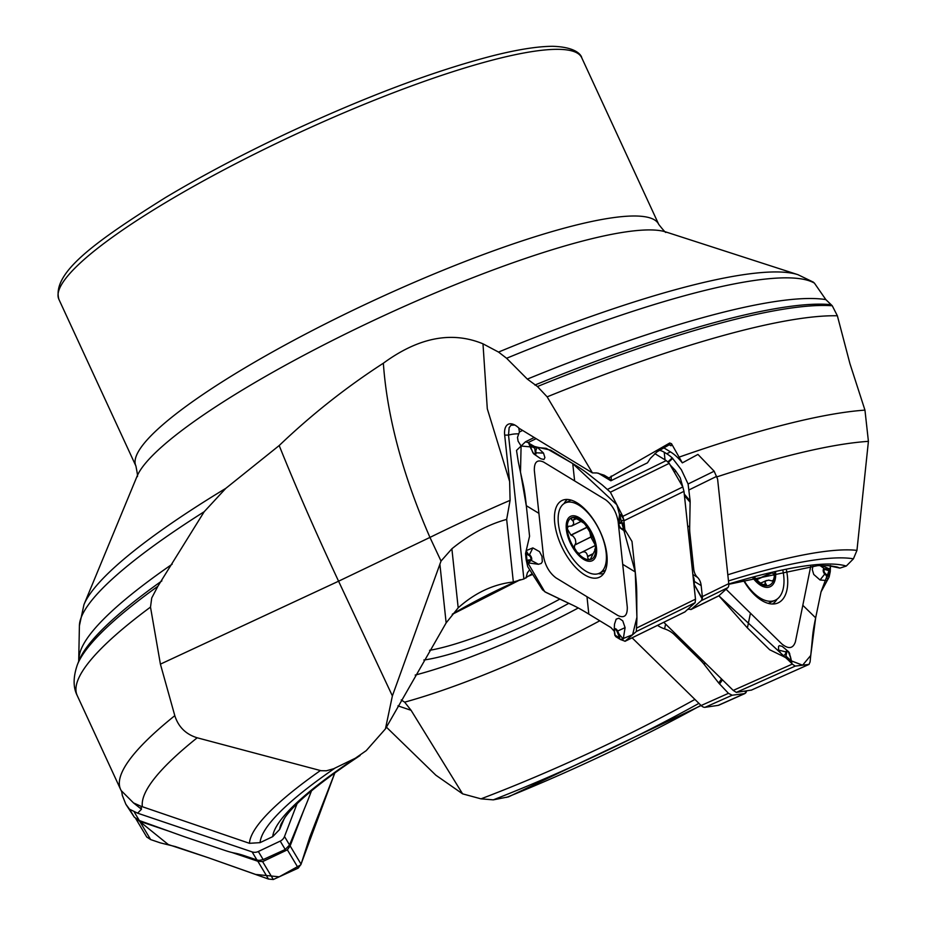 <?xml version="1.0" encoding="UTF-8"?>
<svg xmlns="http://www.w3.org/2000/svg" width="926" height="926" viewBox="0 0 926 926"><rect width="100%" height="100%" fill="white"/><g stroke="black" fill="none" stroke-linecap="round" stroke-linejoin="round"><path stroke-width="1.39" d="M827.96 565.566L839.928 568.101L846.271 566.052L853.436 558.818L856.955 550.38L868.414 441.355L864.953 410.125L849.941 363.686L837.37 315.778L832.254 305.754L825.83 299.596L814.429 283.136A407.695 71.499 155.2 0 0 506.603 358.269L527.334 379.104L537.462 386.524L547.139 396.849L592.432 472.908L596.981 472.954L604.157 475.188L608.81 477.955L669.718 443.01L671.524 443.728A26.055 12.57 -116.1 0 0 671.061 445.776L669.267 444.793A27.421 13.23 63.9 0 1 669.718 443.01M671.524 443.728L682.335 462.873A39.019 18.821 -116.1 0 0 670.493 451.9L663.491 447.64M514.844 425.046L511.013 425.208L509.138 427.673L508.524 435.116L523.885 578.993L513.34 581.991C493.373 584.213 474.98 592.825 458.185 607.838L451.876 548.794C469.598 534.383 487.852 524.591 506.661 519.405L510.087 500.364L509.636 481.532L487.296 408.783L482.99 343.824L498.535 352.077L506.603 358.269M523.885 578.993L532.207 573.692M687.844 609.32L691.328 609.273L701.248 600.673L702.325 598.566A8.23 3.97 -116.1 0 0 702.348 596.587L701.167 585.591A20.569 14.376 -58.7 0 0 697.452 577.315A20.569 14.376 -58.7 0 1 693.724 569.027L689.939 533.573A54.854 38.336 -58.7 0 1 689.673 527.021L690.148 500.908L688.087 483.997L714.166 471.207L697.949 454.411L682.335 462.873M385.436 728.889L392.381 695.912L338.58 581.204L160.406 664.139L174.806 715.671C178.405 726.945 185.871 734.318 197.203 737.79L321.056 770.71L326.392 770.791L333.684 768.719L355.376 758.209L366.245 750.627L385.436 728.889L446.147 622.885L458.185 607.838M508.629 796.823L493.28 799.856L480.988 798.849L462.595 793.848L411.075 710.3L404.65 702.163L401.224 699.952M284.386 818.248L279.664 829.441L272.707 836.641L260.067 842.648L249.453 843.308L140.983 806.257L133.494 802.911L121.642 791.035L122.313 795.376L125.855 804.254L129.559 809.231L137.615 813.178L141.47 809.255L140.983 806.257M392.381 695.912L441.031 561.052L451.876 548.794M510.087 500.364A68.57 2.165 154.9 0 0 429.953 537.416L338.58 581.204C315.662 532.23 295.857 487.018 279.189 445.545C311.449 414.732 346.162 387.288 383.352 363.212C387.149 416.758 402.683 474.818 429.953 537.416L441.031 561.052M813.074 281.955L814.429 283.136M279.189 445.545L225.817 488.349L204.195 511.719A407.695 71.499 155.2 0 0 79.404 625.768L78.698 661.303M383.352 363.212C418.575 337.4 451.784 330.941 482.99 343.824M160.406 664.139L150.498 607.097L151.725 598.011L157.814 586.355L204.195 511.719M462.595 793.848L435.857 775.201L386.385 727.13M774.576 572.199A22.988 12.246 -114 0 1 774.229 578.113A22.988 12.246 -114 0 1 764.17 585.452A22.988 12.246 -114 0 1 753.625 577.292M743.717 579.977A39.077 20.823 66 0 0 775.12 600.279A39.077 20.823 66 0 0 782.875 570.439M756.808 579.653L771.96 572.893L773.384 573.634L774.356 576.47L773.488 579.919L772.006 580.926L768.73 580.127L765.814 580.891L765.003 582.327L766.439 584.908L765.779 585.591L764.17 585.452L759.274 582.153L754.215 577.141M765.733 583.901L763.093 585.07M755.246 578.16L754.771 576.991M657.553 625.351A20.569 13.994 11.7 0 0 664.602 628.87A20.569 13.994 11.7 0 1 674.267 634.565L700.16 659.96A54.854 37.306 11.7 0 1 704.408 664.694L718.703 683.006L728.449 693.331L732.165 695.229L744.886 693.562L718.831 705.184A8.23 4.387 -114 0 1 718.206 705.369L705.08 707.302A8.23 4.387 -114 0 1 701.132 705.519L632.099 637.829M744.886 693.562L745.905 692.636A8.23 4.387 66 0 0 746.518 691.074L746.564 690.865M137.615 813.178L252.103 851.897A8.23 7.906 -30.9 0 0 258.331 851.503L280.219 841.109A8.23 7.906 -30.9 0 0 284.502 836.514L297.038 803.78M311.483 790.85L308.682 798.166A54.854 11.83 -71.3 0 1 305.95 804.96L289.56 844.975L285.243 849.489L263.169 859.583L259.373 860.358A8.23 7.906 149.1 0 1 256.907 859.941L244.858 855.867A20.569 3.635 21 0 0 234.834 853.124A20.569 3.635 21 0 1 224.81 850.392L185.964 837.254A54.854 9.688 21 0 1 178.926 834.777L139.34 820.54L134.305 817.172L125.878 804.3M141.47 809.255L133.494 802.911M592.432 472.908L519.139 428.321A20.65 9.966 63.9 0 0 513.641 424.467A20.65 9.966 63.9 0 0 504.682 435.151L509.636 481.532M513.34 581.991L506.661 519.405M521.106 446.019L518.097 441.193L517.495 437.431L519.405 432.002L518.791 427.986M529.684 569.745L527.403 572.743L525.991 578.021M608.81 477.955L610.847 480.791A27.421 14.48 173.9 0 1 611.38 480.525L647.505 462.803L650.341 458.416L657.043 451.807L669.267 444.793L671.061 445.776L669.371 444.746M610.847 480.791L598.346 473.186M522.611 430.428L519.405 432.002M714.166 471.207L717.604 479.112L728.762 583.635A8.23 3.97 63.9 0 1 727.813 587.651L718.889 595.754A8.23 3.97 63.9 0 1 718.426 596.066L690.831 609.609M659.277 450.186A20.569 10.857 173.9 0 1 664.208 452.224L665.018 459.828M688.087 483.997L681.386 469.783L672.23 457.919A39.019 18.821 -116.1 0 0 666.72 453.752L664.208 452.224M693.898 584.237A4.109 2.766 -176.2 0 1 694.222 584.491L702.209 599.087M693.539 580.891A4.109 2.766 -176.2 0 1 694.419 581.482L694.222 584.491L702.325 598.566M693.215 577.812A4.109 2.512 160.6 0 1 693.887 578.102L694.419 581.482L701.167 585.591M693.065 576.366L693.887 578.102M679.14 480.559L675.147 473.626M674.498 472.503A4.109 2.269 136.4 0 0 675.39 470.477L680.216 477.804L682.809 486.926L669.22 463.347L666.245 460.581L654.844 453.636M662.993 458.601L664.486 459.504M593.473 538.608A17.698 8.542 63.9 0 1 589.839 531.975A17.698 8.542 63.9 0 1 588.728 528.943M584.723 523.711L589.839 531.975L590.846 537.068L595.14 544.847M593.751 539.441L595.464 547.069L595.129 549.824L590.232 559.605L588.056 558.957L587.593 556.387C586.795 552.162 584.688 550.877 581.262 552.533L579.132 553.54L576.991 552L574.467 547.995L574.537 545.206L590.904 536.918M574.988 544.847L590.846 537.068M572.129 517.576L571.33 519.301L573.449 521.57L573.657 524.185L571.62 526.026L568.147 526.327L567.314 528.873L570.902 535.089L586.76 527.299M570.902 535.089L573.206 536.223L575.254 539.117L575.868 542.497L575.162 544.638M587.582 556.688L592.883 554.084M595.256 545.495L581.262 552.533M595.58 549.431L594.712 549.28L595.58 548.863M577.5 519.255L584.005 523.213L587.917 527.716A22.988 11.089 63.9 0 1 593.948 540.043A22.988 11.089 63.9 0 1 595.464 547.069A22.988 11.089 63.9 0 1 590.232 559.605A22.988 11.089 63.9 0 1 576.192 551.063A22.988 11.089 63.9 0 1 567.372 529.985A22.988 11.089 63.9 0 1 572.604 517.437L577.5 519.255M572.361 520.319L576.377 518.352M572.604 517.437A22.988 11.089 63.9 0 1 586.644 525.991A22.988 11.089 63.9 0 1 587.894 527.693M578.75 505.098A39.077 18.856 -116.1 0 0 565.068 503.015A39.077 18.856 -116.1 0 0 565.335 546.409A39.077 18.856 -116.1 0 0 599.481 573.194A39.077 18.856 -116.1 0 0 603.798 541.386A39.077 18.856 -116.1 0 0 578.75 505.098M663.78 622.295L733.242 690.414L736.32 692.382L751.426 690.078M826.941 569.779A1.366 1.1 -81.9 0 0 826.49 569.062L829.256 570.798L824.927 569.49A2.303 1.227 66 0 0 824.001 570.821A2.303 1.227 66 0 0 825.112 573.31A1.366 0.695 134.4 0 1 824.742 574.051L820.042 579.989L826.687 580.544L827.832 579.549L826.27 575.555L828.249 576.331A1.366 1.1 -82.7 0 0 828.191 575.914L829.129 577.025L821.026 591.922L815.656 617.85C812.044 635.201 813.005 634.623 810.782 654.948L810.088 661.928L809 664.405L795.26 666.095L792.251 664.104L786.371 657.263L785.908 657.796L791.973 663.664L790.978 659.046M818.642 603.451L815.656 617.85L810.736 655.458L802.599 665.192L787.575 659.428L718.842 595.788L747.409 627.921L769.691 649.763L783.211 656.372L778.5 650.064L778.569 646.36L779.31 645.642L782.192 646.36L788.234 651.406A3.195 1.702 -114 0 1 789.785 654.045M726.053 589.249L781.741 643.859C788.489 649.381 793.038 648.709 795.388 641.845L810.771 566.122M785.908 657.796L783.211 656.372L785.584 653.71L786.024 656.129L790.711 660.458L790.596 657.275L790.839 660.678A1.366 1.123 -141.4 0 0 790.711 660.458L790.272 661.095L790.839 660.678M790.329 657.136L789.542 653.941A2.303 1.227 66 0 0 788.072 651.742A2.303 1.227 66 0 0 786.753 652.344A1.366 0.938 -168.3 0 0 785.954 651.927L785.584 653.71A1.366 0.938 11.7 0 1 786.382 654.138L786.024 656.129M786.371 569.756A42.677 22.745 -114 0 1 786.973 589.758A42.677 22.745 -114 0 1 776.127 603.59A42.677 22.745 -114 0 1 743.346 580.081M830.495 565.52L830.252 571.62L828.249 576.331M829.129 577.025L830.252 571.62L828.955 568.691L821.431 565.473M820.042 579.989L813.734 574.444L812.299 569.617L812.924 565.925M824.927 569.49A1.366 1.1 -81.9 0 0 824.476 568.784A3.195 1.702 -114 0 0 823.191 570.613A3.195 1.702 -114 0 0 824.742 574.051L826.27 575.555A1.366 0.695 -45.6 0 0 826.652 574.815L828.191 575.914L829.256 570.798L829.765 571.689L829.337 570.694M684.87 611.936L695.171 602.664L695.495 599.168L683.978 491.336L682.821 486.926L622.839 516.338L623.939 520.782L624.089 529.128L624.818 529.579L623.997 521.512M624.818 529.579L631.995 541.467L635.248 571.967C637.447 592.362 636.486 592.628 636.926 618.776L636.324 631.52L625.096 641.243L620.466 639.53L614.91 635.201L615.871 636.729L620.466 639.53L615.871 636.729M618.418 634.403L619.066 634.125L619.783 637.979A1.366 1.019 -168.3 0 1 619.61 637.817L616.971 631.312A2.303 1.111 -116.1 0 0 615.315 629.611A2.303 1.111 -116.1 0 0 614.517 630.872A1.366 0.729 173.9 0 1 614.239 630.49A1.366 0.729 173.9 0 1 614.239 630.421A3.195 1.539 63.9 0 1 614.216 629.888L614.505 624.193L616.149 619.158L618.881 618.198L622.77 620.86L625.096 627.631L623.244 639.067L620.466 639.53M614.332 631.335L610.894 627.539L588.82 614.112C574.074 605.118 573.275 605.673 552.915 595.731L545.808 592.339L542.474 589.746L527.739 566.724L526.188 559.952L526.35 550.16M586.991 596.726L618.001 615.582C624.379 618.464 627.469 615.663 627.284 607.155L618.128 521.465C616.392 512.009 612.225 504.786 605.627 499.785L543.62 462.062C537.23 459.18 534.14 461.993 534.337 470.489L543.481 556.19C545.217 565.636 549.384 572.87 555.982 577.87L586.991 596.726L588.82 614.112M614.47 632.643L615.119 635.224L619.783 637.979M614.251 630.56L614.459 632.516A1.366 0.729 -6.1 0 0 614.459 632.585A1.366 0.729 -6.1 0 0 614.748 632.967L615.119 635.224M606.889 554.686A42.677 20.592 63.9 0 1 600.974 576.331A42.677 20.592 63.9 0 1 573.611 565.173A42.677 20.592 63.9 0 1 554.72 522.958A42.677 20.592 63.9 0 1 563.506 499.913A42.677 20.592 63.9 0 1 589.955 514.821A42.677 20.592 63.9 0 1 606.889 554.686M528.966 560.311A1.366 1.204 68.2 0 0 529.591 560.982L526.998 560.427A1.366 0.637 -42.8 0 1 527.01 560.265L530.494 559.698A2.303 1.111 -116.1 0 0 530.806 557.834A2.303 1.111 -116.1 0 0 529.313 555.658A1.366 0.961 -58.7 0 1 529.487 554.79L532.844 547.903L526.118 550.657L527.97 553.864L526.246 553.841A1.366 1.204 67.2 0 0 526.373 554.246L525.517 553.598L529.568 536.212L526.315 505.7C524.151 485.293 523.225 485.953 518.328 461.993L516.511 450.43L525.482 441.806L528.179 442.559L534.198 447.154L534.464 446.448L528.839 443.253M622.839 516.338L610.373 492.204L602.34 485.039C586.436 472.92 587.524 472.538 572.743 463.567L550.669 450.14L537.149 447.131L543.504 453.08L544.905 457.583L543.898 459.516L540.68 458.706L534.221 454.226A3.195 1.539 63.9 0 1 532.647 452.201L529.996 445.475A1.366 1.019 11.7 0 0 530.135 445.649L532.635 452.189M534.464 446.448L537.149 447.131L535.795 450.707L534.73 448.196L530.135 445.649L530.332 444.804L529.996 445.475M531.327 449.064L532.786 452.154A2.303 1.111 -116.1 0 0 534.441 453.856A2.303 1.111 -116.1 0 0 535.228 452.594A1.366 0.729 -6.1 0 0 536.015 452.802L535.795 450.707A1.366 0.729 173.9 0 1 535.008 450.499L534.73 448.196M525.517 553.598L526.188 559.952L526.246 553.841M532.844 547.903L539.499 551.63L541.976 556.318L542.312 561.735L541.235 563.448L538.434 564.293L528.283 562.904L526.188 559.952M530.494 559.698A1.366 1.204 68.2 0 0 531.13 560.369A3.195 1.539 63.9 0 0 531.547 557.799A3.195 1.539 63.9 0 0 529.487 554.79L527.97 553.864A1.366 0.961 121.3 0 0 527.797 554.732L526.373 554.246L526.998 560.427M620.721 514.567L623.788 519.428L620.663 522.241L622.793 523.016A1.366 0.637 137.2 0 0 622.735 523.202L620.779 523.155A1.366 1.204 -111.8 0 1 620.663 522.241L619.135 522.854L620.721 514.567L619.448 514.659L618.522 524.023A3.195 1.539 63.9 0 1 619.135 522.854A1.366 1.204 -111.8 0 0 619.251 523.78A2.303 1.111 -116.1 0 0 618.95 525.632A2.303 1.111 -116.1 0 0 620.443 527.808A1.366 0.961 121.3 0 0 620.767 528.433A3.195 1.539 63.9 0 1 620.64 528.341A3.195 1.539 63.9 0 1 618.522 524.023L620.64 528.341L624.691 531.154M620.443 527.808L621.959 528.734A1.366 0.961 -58.7 0 0 622.295 529.359L624.946 531.35M625.189 531.501L620.767 528.433L623.603 529.579A1.366 1.204 -112.8 0 1 623.383 529.221L622.735 523.202L623.522 523.78L622.793 523.016M621.959 528.734L624.089 529.128L623.603 529.579M304.48 808.491L290.139 845.913L287.373 849.848L262.602 861.608L257.845 861.249L231.951 852.499M171.484 832.046L139.733 821.316L135.74 818.549M146.806 837.116L135.821 818.734M268.482 879.052L273.309 879.515L298.276 868.09L301.066 864.189L309.816 837.011L334.853 772.84L300.776 864.861L279.201 876.818L255.622 874.433L208.697 857.858L268.482 879.052L257.845 861.249M146.736 836.988L150.649 839.581L160.279 842.857L175.292 846.561L208.697 857.858L168.289 844.547L139.363 821.177M830.668 566.295L821.049 591.818M526.373 506.256L520.493 472.063L521.095 446.031L546.224 448.334L572.546 463.44L616.878 504.797L635.248 571.967L636.914 617.272L632.608 634.738L620.536 639.577M614.32 631.312L610.986 627.596M589.156 614.308L585.139 611.866M576.342 606.935L574.386 605.986M571.307 604.516L544.743 591.726L526.211 560.068M727.824 574.791A344.669 60.445 -24.8 0 1 856.955 550.38M853.436 558.818A334.876 58.732 155.2 0 0 728.473 580.938M868.414 441.355A425.543 74.624 155.2 0 0 716.921 476.867M728.797 583.959A320.986 56.289 -24.8 0 1 846.271 566.052M839.928 568.101A311.703 54.657 155.2 0 0 836.849 566.932L829.418 565.67L817.855 565.601L728.808 584.294M679.267 457.074A437.535 76.731 -24.8 0 1 864.953 410.125M415.184 675.077A170.592 29.921 155.2 0 0 578.31 607.954M599.793 620.779A208.061 36.484 -24.8 0 1 404.65 702.163M360.087 755.523C320.952 781.532 295.973 802.078 285.139 817.172L281.307 823.631A311.703 54.657 155.2 0 0 279.664 829.441M334.946 768.14A334.876 58.732 155.2 0 0 260.067 842.648M249.453 843.308A344.669 60.445 -24.8 0 1 320.373 770.571M197.203 737.79A425.543 74.624 155.2 0 0 142.396 806.778M272.707 836.641A320.986 56.289 -24.8 0 1 355.376 758.209M150.498 607.097A437.535 76.731 155.2 0 0 77.228 695.565L120.623 789.461A437.535 76.731 -24.8 0 1 174.806 715.671M832.254 305.754A431.504 75.677 155.2 0 0 537.462 386.524M830.472 304.608A428.599 75.156 155.2 0 0 534.881 385.054M825.83 299.596A421.77 73.964 155.2 0 0 527.334 379.104M498.535 352.077A400.298 70.202 -24.8 0 1 797.957 274.686L813.352 282.152M658.745 224.405L581.725 57.736A287.974 50.502 -24.8 0 0 429.143 79.648A287.974 50.502 -24.8 0 0 164.909 202.991A287.974 50.502 -24.8 0 0 58.882 299.318L135.902 465.998A287.974 50.502 -24.8 0 1 376.141 299.353A287.974 50.502 -24.8 0 1 658.745 224.405C664.011 231.083 666.384 233.607 665.863 231.963A296.47 51.995 155.2 0 0 383.7 315.731A296.47 51.995 155.2 0 0 137.048 476.3L83.965 604.609A400.298 70.202 -24.8 0 1 225.817 488.349M837.37 315.778A437.535 76.731 155.2 0 0 547.139 396.849M480.988 798.849A311.703 54.657 155.2 0 0 694.917 699.431M157.871 586.285A431.504 75.677 155.2 0 0 77.309 664.903L78.745 661.187A428.599 75.156 155.2 0 1 161.865 580.891M172.178 564.189A421.77 73.964 155.2 0 0 79.057 658.444M506.638 797.367A334.876 58.732 155.2 0 0 700.947 705.334M698.945 703.366A320.986 56.289 -24.8 0 1 493.28 799.856M752.63 577.558A24.689 13.149 66 0 0 768.881 587.165A24.689 13.149 66 0 0 775.594 571.979M765.57 583.704L762.793 584.931M771.323 572.928L756.635 579.479M744.307 693.724L718.206 705.369M732.165 695.229L705.08 707.302M728.449 693.331L701.132 705.519M700.16 659.96L700.507 658.317M674.267 634.565L674.603 632.921M704.408 664.694L704.848 662.576M718.703 683.006L721.539 678.943M722.465 679.846L719.56 684.001M745.638 692.995L744.979 691.109M745.349 691.051L745.905 692.636M664.602 628.87L665.586 624.078M429.537 650.33A117.59 20.627 155.2 0 0 559.871 599.064M452.501 614.054A124.443 21.819 -24.8 0 1 519.752 579.838M529.197 575.764A124.443 21.819 -24.8 0 1 532.612 574.328M568.795 603.312A124.443 21.819 -24.8 0 1 423.853 660.018M411.075 710.3L397.96 705.867M139.34 820.54L134.363 812.206M256.907 859.941L252.103 851.897M263.169 859.583L258.331 851.503M285.243 849.489L280.219 841.109M289.56 844.975L284.502 836.514M134.305 817.172L129.559 809.231M446.147 622.885L439.873 564.061M504.682 435.151A27.421 14.48 -6.1 0 1 508.524 435.116A17.143 9.052 173.9 0 1 518.421 433.866M611.229 476.033A27.421 13.23 -116.1 0 0 611.38 480.525M689.361 489.75L716.747 476.311M702.348 596.587L728.762 583.635M701.248 600.673L727.813 587.651M691.328 609.273L718.889 595.754M666.72 453.752L670.493 451.9M697.452 577.315L692.868 574.525M693.724 569.027L692.173 568.089M689.939 533.573L688.388 532.635M670.169 465.002L675.39 470.477M689.673 527.021L687.659 525.794M690.183 502.286L684.441 495.63M684.279 494.102L690.148 500.908M672.727 458.393L668.41 462.317M667.912 461.842L672.23 457.919M571.192 535.135L586.934 527.415M587.593 556.387L592.953 553.748M572.581 520.516L576.643 518.525M579.19 517.68A24.689 11.911 -116.1 0 0 569.467 541.004A24.689 11.911 -116.1 0 0 595.592 556.896A24.689 11.911 -116.1 0 0 579.19 517.68M747.409 627.921L750.442 613.162M802.946 605.419L815.656 617.85M789.542 653.941L790.584 657.24M778.5 650.064L785.954 651.927A3.195 1.702 -114 0 1 788.234 651.406L790.827 658.236M786.753 652.344L786.382 654.138M795.26 666.095L736.32 692.382M809 664.405L751.171 690.194M792.251 664.104L733.242 690.414M825.112 573.31L826.652 574.815M820.008 565.508L824.476 568.784L828.955 568.691M777.088 599.157A41.508 22.108 -114 0 1 772.446 604.007M769.656 602.722A39.459 21.032 -114 0 1 768.615 603.463M622.712 564.316L635.248 571.967M616.971 631.312L617.619 631.034L619.066 634.125L623.244 639.067M614.575 633.442L614.216 629.888A3.195 1.539 63.9 0 1 615.512 628.731A3.195 1.539 63.9 0 1 617.619 631.034L625.096 627.631M614.517 630.872L614.748 632.967M625.096 641.243L685.078 611.831M636.324 631.52L695.171 602.664M637.007 627.851L695.495 599.168M623.939 520.782L683.978 491.336M572.743 463.567L574.629 480.918M538.909 513.34L526.315 505.7M532.786 452.154L534.221 454.226A3.195 1.539 63.9 0 0 536.015 452.802L543.504 453.08M535.228 452.594L535.008 450.499M525.69 441.714L534.244 437.512M607.757 489.264L666.245 460.581M528.179 442.559L536.131 438.658M529.313 555.658L527.797 554.732M538.434 564.293L531.13 560.369L528.283 562.904M620.779 523.155L619.251 523.78M610.373 492.204L669.22 463.347M564.096 503.57A41.508 20.025 63.9 0 1 567.349 499.461M603.694 573.576A41.508 20.025 63.9 0 1 598.451 573.622M599.481 573.194L605.442 570.277A39.459 19.041 63.9 0 1 605.384 570.3M298.276 868.09L287.373 849.848M273.309 879.515L262.602 861.608M150.649 839.581L139.733 821.316M301.066 864.189L290.139 845.913M120.623 789.461L121.7 791.672M665.84 231.951L797.957 274.686M83.965 604.609L79.404 625.768M77.228 695.565C73.073 687.451 73.096 677.242 77.309 664.903M508.281 796.962L701.144 705.531M768.21 603.358L775.12 600.279M766.439 580.533L760.292 583.276M135.902 465.998C137.569 474.332 137.951 477.77 137.036 476.323M452.235 614.378L520.366 579.688M528.758 576.065L532.67 574.421M580.81 521.546L572.036 525.841M571.029 500.086L565.068 503.015M581.725 57.736C581.875 57.493 579.502 47.099 552.614 46.3C537.624 46.369 517.796 49.495 493.13 55.676C434.225 70.874 365.782 96.628 287.801 132.962C242.716 154.191 201.799 175.813 165.048 197.828C95.32 241.57 51.717 272.962 58.882 299.318M792.019 663.768L790.827 658.247M809.092 664.37L751.287 690.159M614.551 633.315L614.933 635.537M625.004 641.313L684.985 611.901M530.448 447.478L531.165 449.122M528.642 442.998L530.436 447.455M525.574 441.748L534.233 437.5"/></g></svg>

